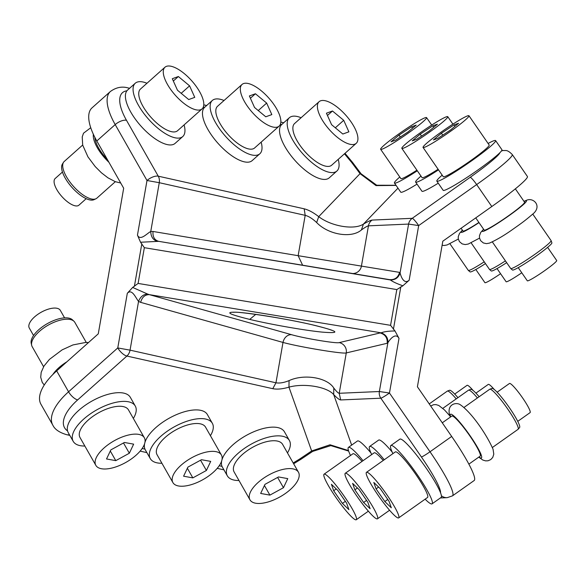 <?xml version="1.0" encoding="UTF-8"?>
<svg xmlns="http://www.w3.org/2000/svg" width="586" height="586" viewBox="0 0 586 586"><rect width="100%" height="100%" fill="white"/><g stroke="black" fill="none" stroke-linecap="round" stroke-linejoin="round"><path stroke-width="0.88" d="M475.832 269.509L484.915 282.664A17.851 1.516 -34.6 0 0 485.757 282.606A17.851 1.516 -34.6 0 0 500.569 273.699M449.931 243.769L468.287 270.366A24.546 2.088 -34.6 0 0 468.317 270.402L470.075 271.889A23.945 2.036 -34.6 0 0 471.173 271.772A23.945 2.036 -34.6 0 0 485.457 263.59M468.317 270.402A24.546 2.088 -34.6 0 0 469.445 270.278A24.546 2.088 -34.6 0 0 484.226 261.81M351.659 445.111L333.69 394.568L333.793 388.035C327.208 377.487 304.119 373.648 289.066 380.614L288.957 387.148C303.973 382.922 327.061 386.753 333.69 394.568C337.082 398.07 339.411 399.864 340.678 399.952L380.827 398.194L421.385 456.948A8.929 0.762 -34.6 0 0 430.014 451.777A53.553 7.164 54.7 0 1 452.465 495.866L474.133 480.542A53.553 7.164 -125.3 0 0 451.681 436.445L417.408 386.789L430.109 313.993L442.818 241.19L491.808 206.528A53.553 4.556 145.4 0 0 527.4 176.474L512.245 154.521A53.553 4.556 145.4 0 1 476.652 184.575L491.808 206.528M333.793 388.035C336.401 391.441 338.21 393.191 339.221 393.279L379.369 391.521A8.929 8.812 -92.5 0 0 380.827 398.194A8.929 0.762 -34.6 0 0 389.463 393.023L399 338.378L395.001 330.98L390.569 325.333L138.106 283.434L132.656 287.44L127.309 293.293C132.018 288.363 135.52 297.607 138.552 301.409C140.362 296.728 143.394 294.282 147.643 294.069L132.656 287.44M402.89 285.778L396.81 289.579L144.346 247.68L140.545 242.245L158.681 241.337L390.379 279.954C392.884 281.815 397.052 283.749 402.89 285.778L409.153 280.225L418.682 225.581A8.929 1.194 -125.3 0 0 412.222 218.322A8.929 8.812 87.5 0 0 408.596 224.079L418.682 225.581L476.652 184.575A8.929 1.194 -125.3 0 0 470.184 177.316L412.222 218.322L372.073 220.08C370.762 220.226 367.883 221.559 363.452 224.079L361.386 229.968C351.446 238.605 328.343 234.759 316.652 222.548C312.492 218.637 308.668 216.234 305.189 215.34L159.275 182.7A8.929 7.208 -77.4 0 0 158.264 176.181L126.466 120.276A44.631 17.492 -131.7 0 1 126.891 90.815A35.702 13.991 -131.7 0 0 139.666 124.613A35.702 13.991 -131.7 0 0 172.87 144.61A35.702 13.991 -131.7 0 0 175.104 143.38L182.766 136.545A35.702 13.991 48.3 0 0 184.092 124.906M390.379 279.954C395.418 279.998 398.656 277.618 400.084 272.812L399.571 272.38C398.128 277.574 394.744 279.991 389.434 279.625L158.681 241.337C154.484 240.121 152.594 236.832 153.012 231.47L298.142 255.686L305.189 215.34L304.178 208.814L158.264 176.181A8.929 3.934 -29.6 0 0 146.998 180.495L115.2 124.591L96.807 140.977A53.553 20.993 48.3 0 1 91.995 107.89L110.388 91.497A53.553 20.993 -131.7 0 0 115.2 124.591A8.929 3.934 -29.6 0 1 126.466 120.276M352.779 273.545A8.929 8.819 99.2 0 0 361.408 266.183L368.448 225.837L408.596 224.079L400.084 272.812C400.721 275.838 403.747 284.928 409.153 280.225M399 338.378C395.513 332.086 389.565 339.77 387.873 342.781C388.144 337.851 385.903 334.525 381.149 332.819C384.189 331.625 388.804 331.017 395.001 330.98M96.807 140.977L123.683 188.231L98.272 333.83L56.681 370.894A53.553 23.601 -29.6 0 0 40.954 404.274L52.835 425.165A53.553 23.601 -29.6 0 1 68.562 391.792L117.771 347.938L130.048 350.15L138.552 301.409L140.64 302.354C142.068 297.153 144.984 294.59 149.379 294.655L147.643 294.069M340.678 399.952L339.221 393.279L346.267 352.933A8.929 8.797 76.7 0 0 339.191 342.612C336.635 343.733 303.819 338.29 291.74 334.738L149.379 294.655L381.149 332.819M348.641 451.081L330.826 445.609L312.66 451.41L311.649 450.964L330.05 444.781L348.48 450.583M312.66 451.41L300.911 459.307A8.929 1.333 -123.9 0 1 299.893 458.86L293.19 462.977M345 153.334L352.647 162.527A8.929 1.751 143.2 0 0 351.629 162.41L360.046 173.654L376.007 185.608L396.092 185.418M352.647 162.527L361.064 173.764A8.929 1.751 143.2 0 0 360.046 173.654L318.718 216.652C331.273 226.394 354.376 230.232 363.452 224.079L397.975 188.15M461.072 228.269L462.962 231.009A24.546 2.088 -34.6 0 0 464.119 230.928A24.546 2.088 -34.6 0 0 478.901 222.453M475.751 217.889L484.168 230.078A24.546 2.088 -34.6 0 0 485.325 229.998A24.546 2.088 -34.6 0 0 508.421 215.846A24.546 2.088 -34.6 0 0 524.565 202.192L515.35 188.831M156.872 241.205C152.909 239.755 150.873 236.495 150.763 231.441L153.012 231.47M137.461 235.133C140.252 241.198 146.676 233.675 150.763 231.441L159.275 182.7L146.998 180.495L137.461 235.133L140.545 242.245M442.188 175.163A35.702 3.033 -34.6 0 0 436.841 181.155L443.155 190.304A35.702 3.033 -34.6 0 0 444.84 190.186A35.702 3.033 -34.6 0 0 472.03 174.049A35.702 3.033 -34.6 0 0 499.88 152.712A35.702 3.033 -34.6 0 0 501.924 149.738L495.602 140.589A35.702 3.033 -34.6 0 0 493.917 140.713A35.702 3.033 -34.6 0 0 488.101 143.467M420.99 176.093A35.702 3.033 -34.6 0 0 415.635 182.085L421.949 191.234A35.702 3.033 -34.6 0 0 423.634 191.117A35.702 3.033 -34.6 0 0 438.24 183.191M399.784 177.023A35.702 3.033 -34.6 0 0 394.437 183.015L400.751 192.164A35.702 3.033 -34.6 0 0 402.435 192.047A35.702 3.033 -34.6 0 0 417.042 184.121M363.034 460.699A35.702 4.776 -125.3 0 0 348.428 447.389L357.453 441.009A35.702 4.776 54.7 0 1 370.975 452.993M384.24 459.768A35.702 4.776 -125.3 0 0 369.634 446.466L378.659 440.079A35.702 4.776 54.7 0 1 392.18 452.062M390.833 445.536L399.857 439.148A35.702 4.776 54.7 0 1 419.298 458.596A35.702 4.776 54.7 0 1 440.533 492.767A35.702 4.776 -125.3 0 1 440.928 493.866A35.702 4.776 -125.3 0 1 441.104 497.441L432.072 503.828A35.702 4.776 -125.3 0 0 431.897 500.254A35.702 4.776 -125.3 0 0 411.028 465.987A35.702 4.776 -125.3 0 0 390.833 445.536A35.702 4.776 -125.3 0 0 391.008 449.11A35.702 4.776 -125.3 0 0 392.913 453.63M339.191 342.612L380.124 332.943C385.236 334.46 387.595 337.902 387.2 343.271L387.873 342.781L379.369 391.521L389.463 393.023L430.014 451.777L451.681 436.445M133.344 418.448A35.702 15.734 150.4 0 0 135.278 406.047L130.326 397.337A35.702 15.734 150.4 0 0 123.617 393.096A35.702 15.734 150.4 0 0 86.362 404.508A35.702 15.734 150.4 0 0 67.544 430.871A35.702 15.734 150.4 0 0 68.254 432.651L73.206 441.353A35.702 15.734 150.4 0 0 79.923 445.594A35.702 15.734 150.4 0 0 84.853 446.027M210.411 435.684A35.702 15.734 150.4 0 0 212.337 423.282L207.385 414.58A35.702 15.734 150.4 0 0 200.676 410.332A35.702 15.734 150.4 0 0 167.984 418.895A35.702 15.734 150.4 0 0 144.859 442.708M144.669 443.456A35.702 15.734 150.4 0 0 144.947 449.125A35.702 15.734 150.4 0 0 145.321 449.887L150.272 458.589A35.702 15.734 150.4 0 0 156.982 462.83A35.702 15.734 150.4 0 0 161.919 463.262M287.47 452.919A35.702 15.734 150.4 0 0 289.403 440.518L284.452 431.816A35.702 15.734 150.4 0 0 277.735 427.568A35.702 15.734 150.4 0 0 245.043 436.13A35.702 15.734 150.4 0 0 221.926 459.944M221.728 460.691A35.702 15.734 150.4 0 0 222.006 466.361L222.006 466.361A35.702 15.734 150.4 0 0 222.38 467.123L227.331 475.825A35.702 15.734 150.4 0 0 234.041 480.073A35.702 15.734 150.4 0 0 238.978 480.505M336.891 171.024L329.229 177.851A35.702 13.991 -131.7 0 1 326.995 179.082A35.702 13.991 -131.7 0 1 293.015 158.169A35.702 13.991 -131.7 0 1 281.661 124.591A35.702 13.991 48.3 0 1 281.72 124.54L289.381 117.713A35.702 13.991 48.3 0 0 300.611 151.261A35.702 13.991 48.3 0 0 334.657 172.255A35.702 13.991 48.3 0 0 336.891 171.024A35.702 13.991 48.3 0 0 338.217 159.377M259.825 153.788L252.163 160.615A35.702 13.991 -131.7 0 1 249.929 161.846A35.702 13.991 -131.7 0 1 215.948 140.933A35.702 13.991 -131.7 0 1 204.595 107.355A35.702 13.991 48.3 0 1 204.653 107.304L212.322 100.47A35.702 13.991 48.3 0 0 223.552 134.026A35.702 13.991 48.3 0 0 257.591 155.012A35.702 13.991 48.3 0 0 259.825 153.788A35.702 13.991 48.3 0 0 261.151 142.142M399.571 272.38L298.142 255.686L302.618 265.216M127.309 293.293L117.771 347.938A8.929 3.501 48.3 0 0 126.876 356.054L272.79 388.686C277.185 389.543 282.577 389.031 288.957 387.148L311.649 450.964L299.893 458.86M372.073 220.08A8.929 8.812 -92.5 0 0 368.448 225.837C367.393 225.976 365.041 227.353 361.386 229.968M436.841 181.155A35.702 3.033 -34.6 0 0 438.526 181.037A35.702 3.033 -34.6 0 0 472.126 160.454A35.702 3.033 -34.6 0 0 495.602 140.589M415.635 182.085A35.702 3.033 -34.6 0 0 417.32 181.968A35.702 3.033 -34.6 0 0 438.511 169.837M394.437 183.015A35.702 3.033 -34.6 0 0 396.121 182.898A35.702 3.033 -34.6 0 0 417.313 170.768M468.859 464.141L480.154 456.15A24.546 3.282 -125.3 0 0 480.029 453.696A24.546 3.282 -125.3 0 0 465.687 430.131A24.546 3.282 -125.3 0 0 451.799 416.075L442.269 422.814M425.128 499.177A35.702 4.776 -125.3 0 0 432.072 503.828M369.634 446.466A35.702 4.776 -125.3 0 0 369.803 450.033A35.702 4.776 -125.3 0 0 371.707 454.56M348.428 447.389A35.702 4.776 -125.3 0 0 348.604 450.964A35.702 4.776 -125.3 0 0 350.509 455.49M289.066 380.614C283.851 382.724 279.485 383.442 275.962 382.783L283.001 342.436A8.929 7.193 105.7 0 1 291.74 334.738M387.2 343.271L346.267 352.933C342.905 354.178 299.146 346.919 283.001 342.436L140.64 302.354M142.149 448.502L144.947 449.125M135.278 406.047A35.702 15.734 150.4 0 0 128.568 401.806A35.702 15.734 150.4 0 0 89.57 414.427A35.702 15.734 150.4 0 0 73.206 441.353M212.337 423.282A35.702 15.734 150.4 0 0 205.627 419.041A35.702 15.734 150.4 0 0 166.636 431.662A35.702 15.734 150.4 0 0 150.272 458.589M289.403 440.518A35.702 15.734 150.4 0 0 282.686 436.277A35.702 15.734 150.4 0 0 243.695 448.898A35.702 15.734 150.4 0 0 227.331 475.825M94.895 137.454A24.546 9.618 48.3 0 0 107.311 159.443M304.178 208.814C308.536 209.905 313.385 212.513 318.718 216.652L316.652 222.548M146.976 83.256A35.702 13.991 48.3 0 0 137.49 82.011A35.702 13.991 48.3 0 0 135.256 83.234A35.702 13.991 48.3 0 0 146.485 116.79A35.702 13.991 48.3 0 0 180.532 137.776A35.702 13.991 48.3 0 0 182.766 136.545M135.256 83.234L127.594 90.068A35.702 13.991 48.3 0 0 126.891 90.815M224.035 100.492A35.702 13.991 48.3 0 0 214.557 99.246A35.702 13.991 48.3 0 0 212.322 100.47M301.101 117.727A35.702 13.991 48.3 0 0 291.616 116.482A35.702 13.991 48.3 0 0 289.381 117.713M423.055 147.445L443.265 176.723A27.894 2.373 -34.6 0 0 444.584 176.628A27.894 2.373 -34.6 0 0 470.829 160.542A27.894 2.373 -34.6 0 0 489.178 145.028L468.968 115.75A27.894 2.373 -34.6 0 0 467.65 115.845A27.894 2.373 -34.6 0 0 441.405 131.931A27.894 2.373 -34.6 0 0 423.055 147.445A27.894 2.373 -34.6 0 0 424.374 147.35A27.894 2.373 -34.6 0 0 450.619 131.264A27.894 2.373 -34.6 0 0 468.968 115.75M401.857 148.375A27.894 2.373 -34.6 0 0 403.168 148.28A27.894 2.373 -34.6 0 0 429.421 132.194A27.894 2.373 -34.6 0 0 447.763 116.68A27.894 2.373 -34.6 0 0 446.451 116.775A27.894 2.373 -34.6 0 0 420.199 132.854A27.894 2.373 -34.6 0 0 401.857 148.375L422.067 177.653A27.894 2.373 -34.6 0 0 423.378 177.558A27.894 2.373 -34.6 0 0 438.116 169.259M380.651 149.305A27.894 2.373 -34.6 0 0 381.969 149.21A27.894 2.373 -34.6 0 0 408.215 133.125A27.894 2.373 -34.6 0 0 426.564 117.61A27.894 2.373 -34.6 0 0 425.246 117.705A27.894 2.373 -34.6 0 0 399 133.784A27.894 2.373 -34.6 0 0 380.651 149.305L400.861 178.576A27.894 2.373 -34.6 0 0 402.179 178.488A27.894 2.373 -34.6 0 0 416.917 170.189M398.678 517.885L427.56 497.455A27.894 3.728 -125.3 0 0 427.428 494.665A27.894 3.728 -125.3 0 0 411.123 467.892A27.894 3.728 -125.3 0 0 395.345 451.909L366.455 472.345A27.894 3.728 -125.3 0 0 366.594 475.136A27.894 3.728 -125.3 0 0 382.9 501.909A27.894 3.728 -125.3 0 0 398.678 517.885A27.894 3.728 -125.3 0 0 398.539 515.094A27.894 3.728 -125.3 0 0 382.24 488.328A27.894 3.728 -125.3 0 0 366.455 472.345M383.237 460.471A27.894 3.728 -125.3 0 0 374.139 452.839L345.257 473.276A27.894 3.728 -125.3 0 0 345.388 476.066A27.894 3.728 -125.3 0 0 361.694 502.839A27.894 3.728 -125.3 0 0 377.472 518.815A27.894 3.728 -125.3 0 0 377.34 516.024A27.894 3.728 -125.3 0 0 361.035 489.259A27.894 3.728 -125.3 0 0 345.257 473.276M362.038 461.402A27.894 3.728 -125.3 0 0 352.94 453.769L324.051 474.206A27.894 3.728 -125.3 0 0 324.19 476.997A27.894 3.728 -125.3 0 0 340.495 503.762A27.894 3.728 -125.3 0 0 356.273 519.745A27.894 3.728 -125.3 0 0 356.134 516.955A27.894 3.728 -125.3 0 0 339.836 490.182A27.894 3.728 -125.3 0 0 324.051 474.206M144.339 437.764L128.488 409.907A27.894 12.291 150.4 0 0 123.243 406.596A27.894 12.291 150.4 0 0 92.778 416.456A27.894 12.291 150.4 0 0 79.996 437.493L95.84 465.35A27.894 12.291 150.4 0 0 101.085 468.668A27.894 12.291 150.4 0 0 131.55 458.809A27.894 12.291 150.4 0 0 144.339 437.764A27.894 12.291 150.4 0 0 139.094 434.453A27.894 12.291 150.4 0 0 108.63 444.313A27.894 12.291 150.4 0 0 95.84 465.35M221.398 455L205.554 427.143A27.894 12.291 150.4 0 0 200.309 423.832A27.894 12.291 150.4 0 0 169.845 433.691A27.894 12.291 150.4 0 0 157.063 454.729L172.907 482.586A27.894 12.291 150.4 0 0 178.151 485.904A27.894 12.291 150.4 0 0 208.616 476.044A27.894 12.291 150.4 0 0 221.398 455A27.894 12.291 150.4 0 0 216.153 451.689A27.894 12.291 150.4 0 0 185.689 461.548A27.894 12.291 150.4 0 0 172.907 482.586M298.457 472.235L282.613 444.378A27.894 12.291 150.4 0 0 277.368 441.068A27.894 12.291 150.4 0 0 246.904 450.927A27.894 12.291 150.4 0 0 234.122 471.964L249.966 499.821A27.894 12.291 150.4 0 0 255.21 503.14A27.894 12.291 150.4 0 0 285.675 493.28A27.894 12.291 150.4 0 0 298.457 472.235A27.894 12.291 150.4 0 0 293.22 468.925A27.894 12.291 150.4 0 0 262.748 478.784A27.894 12.291 150.4 0 0 249.966 499.821M164.974 67.214L140.45 89.065A27.894 10.936 48.3 0 0 149.225 115.281A27.894 10.936 48.3 0 0 175.822 131.682A27.894 10.936 48.3 0 0 177.573 130.715L202.089 108.864A27.894 10.936 48.3 0 0 193.321 82.655A27.894 10.936 48.3 0 0 166.724 66.255A27.894 10.936 48.3 0 0 164.974 67.214A27.894 10.936 48.3 0 0 173.749 93.423A27.894 10.936 48.3 0 0 200.346 109.824A27.894 10.936 48.3 0 0 202.089 108.864M242.04 84.45L217.516 106.308A27.894 10.936 48.3 0 0 226.291 132.517A27.894 10.936 48.3 0 0 252.888 148.917A27.894 10.936 48.3 0 0 254.632 147.95L279.156 126.1A27.894 10.936 48.3 0 0 270.38 99.891A27.894 10.936 48.3 0 0 243.783 83.49A27.894 10.936 48.3 0 0 242.04 84.45A27.894 10.936 48.3 0 0 250.808 110.666A27.894 10.936 48.3 0 0 277.412 127.059A27.894 10.936 48.3 0 0 279.156 126.1M319.099 101.686L294.575 123.543A27.894 10.936 48.3 0 0 303.35 149.752A27.894 10.936 48.3 0 0 329.947 166.153A27.894 10.936 48.3 0 0 331.691 165.193L356.215 143.336A27.894 10.936 48.3 0 0 347.447 117.127A27.894 10.936 48.3 0 0 320.842 100.726A27.894 10.936 48.3 0 0 319.099 101.686A27.894 10.936 48.3 0 0 327.874 127.902A27.894 10.936 48.3 0 0 354.471 144.295A27.894 10.936 48.3 0 0 356.215 143.336M471.129 242.838L489.493 269.435A24.546 2.088 -34.6 0 0 489.522 269.472A24.546 2.088 -34.6 0 0 490.65 269.355A24.546 2.088 -34.6 0 0 505.425 260.88M492.335 241.908L510.692 268.505A24.546 2.088 -34.6 0 0 510.721 268.542A24.546 2.088 -34.6 0 0 511.849 268.425A24.546 2.088 -34.6 0 0 534.725 254.434A24.546 2.088 -34.6 0 0 551.118 240.656A24.546 2.088 -34.6 0 0 551.096 240.619L532.733 214.022M441.419 133.249L433.42 139.951L438.013 138.303L450.605 129.946L458.604 123.243L454.011 124.891L441.419 133.249L442.745 135.161M420.213 134.179L412.214 140.882L416.807 139.234L429.406 130.876L437.405 124.173L432.812 125.822L420.213 134.179L421.539 136.091M399.015 135.102L391.016 141.812L395.609 140.164L408.2 131.806L416.199 125.104L411.606 126.752L399.015 135.102L400.341 137.021M384.826 501.55L391.316 507.791L389.06 501.36L380.314 488.687L373.817 482.439L376.073 488.87L384.826 501.55L387.756 499.47M363.62 502.48L370.118 508.721L367.862 502.29L359.108 489.61L352.611 483.369L354.867 489.801L363.62 502.48L366.558 500.4M342.422 503.403L348.912 509.652L346.656 503.22L337.91 490.541L331.412 484.3L333.668 490.731L342.422 503.403L345.352 501.33M129.338 453.234L133.645 444.144L124.4 442.474L110.842 449.887L106.535 458.97L115.779 460.64L129.338 453.234L123.499 442.965M206.397 470.47L210.711 461.387L201.459 459.71L187.908 467.123L183.594 476.206L192.838 477.883L206.397 470.47L200.559 460.2M283.463 487.706L287.77 478.623L278.526 476.945L264.967 484.358L260.653 493.441L269.904 495.119L283.463 487.706L277.625 477.436M189.593 85.842L178.364 76.524L172.306 78.722L177.477 90.237L188.699 99.554L194.757 97.357L189.593 85.842L181.191 93.321M266.652 103.077L255.43 93.76L249.372 95.958L254.536 107.48L265.766 116.79L271.823 114.592L266.652 103.077L258.258 110.556M343.718 120.313L332.489 110.996L326.431 113.201L331.603 124.715L342.825 134.026L348.882 131.828L343.718 120.313L335.317 127.799M489.522 269.472L491.273 270.959A23.945 2.036 -34.6 0 0 492.372 270.842A23.945 2.036 -34.6 0 0 506.656 262.667M510.721 268.542L512.479 270.029A23.945 2.036 -34.6 0 0 513.578 269.912A23.945 2.036 -34.6 0 0 535.89 256.265A23.945 2.036 -34.6 0 0 551.887 242.824L551.118 240.656M454.011 124.891L454.97 126.283M432.812 125.822L433.772 127.213M411.606 126.752L412.566 128.144M456.208 398.883A24.546 3.282 -125.3 0 0 447.411 391.052A24.546 3.282 -125.3 0 0 447.308 391.111L429.216 403.908M477.414 397.953A24.546 3.282 -125.3 0 0 468.617 390.122A24.546 3.282 -125.3 0 0 468.507 390.181L442.826 408.347M492.387 447.499L518.068 429.326A24.546 3.282 -125.3 0 0 518.156 429.245A24.546 3.282 -125.3 0 0 517.943 426.872A24.546 3.282 -125.3 0 0 503.857 403.659A24.546 3.282 -125.3 0 0 489.815 389.192A24.546 3.282 -125.3 0 0 489.713 389.25L464.031 407.417M376.073 488.87L378.629 487.061M354.867 489.801L357.423 487.992M333.668 490.731L336.225 488.922M115.779 460.64L110.307 451.022M192.838 477.883L187.366 468.258M269.904 495.119L264.425 485.494M86.267 342.451L74.869 322.417A24.546 10.819 150.4 0 0 73.983 321.282A24.546 10.819 150.4 0 0 70.254 319.502A24.546 10.819 150.4 0 0 44.756 327.266A24.546 10.819 150.4 0 0 31.681 345.344A24.546 10.819 150.4 0 0 32.193 346.692L43.591 366.726M82.67 145.042L64.204 161.502A24.546 9.618 48.3 0 0 63.493 162.351A24.546 9.618 48.3 0 0 72.832 185.637A24.546 9.618 48.3 0 0 95.335 198.998A24.546 9.618 48.3 0 0 95.943 198.764A24.546 9.618 48.3 0 0 96.866 198.149L115.332 181.697M178.364 76.524L173.331 81.007M255.43 93.76L250.398 98.243M332.489 110.996L327.457 115.479M457.937 397.66A23.945 3.201 -125.3 0 0 449.565 390.269L447.411 391.052M479.143 396.729A23.945 3.201 -125.3 0 0 470.763 389.338L468.617 390.122M518.156 429.245L519.614 427.487A23.945 3.201 -125.3 0 0 519.408 425.165A23.945 3.201 -125.3 0 0 505.667 402.523A23.945 3.201 -125.3 0 0 491.969 388.408L489.815 389.192M73.983 321.282L72.488 319.868A23.945 10.555 150.4 0 0 68.855 318.125A23.945 10.555 150.4 0 0 43.979 325.706A23.945 10.555 150.4 0 0 31.219 343.345L31.681 345.344M63.493 162.351L62.372 164.139A23.945 9.383 48.3 0 0 71.492 186.861A23.945 9.383 48.3 0 0 93.438 199.892A23.945 9.383 48.3 0 0 94.031 199.665L95.943 198.764M497.031 268.578L506.114 281.734A17.851 1.516 -34.6 0 0 506.956 281.676A17.851 1.516 -34.6 0 0 521.774 272.768M518.236 267.648L527.319 280.804A17.851 1.516 -34.6 0 0 528.162 280.745A17.851 1.516 -34.6 0 0 544.958 270.454A17.851 1.516 -34.6 0 0 556.7 260.521L547.617 247.365M473.092 390.466A17.851 2.388 -125.3 0 0 467.064 385.332L454.721 394.063M494.298 389.536A17.851 2.388 -125.3 0 0 488.263 384.409L475.927 393.133M517.746 421.356L530.088 412.625A17.851 2.388 -125.3 0 0 530 410.837A17.851 2.388 -125.3 0 0 519.562 393.704A17.851 2.388 -125.3 0 0 509.468 383.478L497.126 392.202M64.585 317.868L60.336 310.404A17.851 7.867 150.4 0 0 56.981 308.28A17.851 7.867 150.4 0 0 37.482 314.594A17.851 7.867 150.4 0 0 29.3 328.057L33.548 335.522M62.453 172.028L55.172 178.518A17.851 6.995 48.3 0 0 60.79 195.292A17.851 6.995 48.3 0 0 77.813 205.789A17.851 6.995 48.3 0 0 78.927 205.173L86.208 198.683M400.831 286.81L393.411 329.288M396.81 289.579L390.569 325.333M501.719 150.58L503.887 150.485A8.929 8.812 87.5 0 0 501.477 150.932M470.184 177.316A44.631 3.794 -34.6 0 0 499.88 152.712M272.79 388.686L275.962 382.783L130.048 350.15A8.929 7.208 102.6 0 1 126.876 356.054L77.66 399.901A8.929 3.501 48.3 0 1 68.562 391.792L56.681 370.894M141.812 243.827L134.392 286.305M144.346 247.68L138.106 283.434M441.419 495.807A8.929 8.812 87.5 0 0 447.191 497.661L452.465 495.866M421.385 456.948A44.631 5.97 54.7 0 1 440.533 492.767M249.709 319.399C270.842 324.49 305.203 330.504 322.461 332.137C341.184 333.624 338.671 331.383 314.931 325.428C291.293 319.722 251.584 313.019 236.839 312.25C224.27 311.789 228.562 314.177 249.709 319.399L255.752 314.389M77.66 399.901A44.631 19.668 150.4 0 0 67.544 430.871M219.208 465.738L222.006 466.361M344.465 153.81L351.629 162.41M280.379 124.305L281.661 124.591M203.32 107.07L204.595 107.355M462.449 230.261A26.78 2.278 -34.6 0 0 462.391 232.188A26.78 2.278 -34.6 0 0 479.011 222.614M483.648 229.331A26.78 2.278 -34.6 0 0 483.597 231.258A26.78 2.278 -34.6 0 0 511.834 213.634A26.78 2.278 -34.6 0 0 525.144 201.013A26.78 2.278 -34.6 0 0 524.052 201.438M331.354 330.196L331.376 330.204C330.13 329.464 324.498 327.845 314.462 325.355L314.931 325.428M69.426 434.702A8.929 7.208 102.6 0 1 66.782 434.717L69.815 435.391M129.609 88.274L128.158 87.951A8.929 7.208 102.6 0 1 129.455 88.405M478.982 456.977A26.78 3.582 -125.3 0 0 481.311 455.293A26.78 3.582 -125.3 0 0 462.457 425.451A26.78 3.582 -125.3 0 0 450.634 416.895M66.855 361.826A26.78 11.801 150.4 0 0 52.85 374.513M93.357 134.297A26.78 10.497 48.3 0 0 108.923 162.278M458.333 239.051L447.103 244.955L444.042 245.505L442.108 245.248M361.064 173.764L376.71 185.227L395.997 185.279M503.887 150.485C505.52 150.917 506.949 149.137 512.245 154.521M300.911 459.307L293.645 463.768M440.372 497.961L447.191 497.661M314.462 325.355C287.587 318.594 236.678 311.093 233.682 312.323M140.127 451.117L146.881 452.626M217.186 468.353L223.94 469.862M52.835 425.165C54.806 429.406 59.457 432.593 66.782 434.717M203.781 104.865L206.668 105.509M280.848 122.1L283.734 122.745M128.158 87.951C122.035 86.164 116.109 87.351 110.388 91.497M479.531 238.121L468.309 244.025L465.24 244.574L462.134 243.886L459.424 241.586L458.296 238.89L458.252 236.678L459.512 233.404L462.376 230.159M523.979 201.342L526.807 200.156C533.941 197.262 542.724 206.792 532.022 214.681C524.155 221.479 519.504 224.585 513.365 228.928C505.007 234.949 497.053 239.674 489.508 243.095L486.446 243.644L483.34 242.956L480.623 240.656L479.502 237.96L479.451 235.748L480.71 232.481L483.582 229.229M452.912 124.137L447.763 116.68M431.714 125.067L426.564 117.61M430.673 406.017L433.552 404.714L435.933 404.604L438.753 405.446L444.481 409.922L449.997 416.038M450.4 417.064L449.704 415.203C446.671 404.721 455.41 401.908 459.951 404.516C471.605 412.273 486.966 435.046 493.082 449.352L493.786 454.187L492.745 457.424L490.738 459.592L488.028 460.779L485.648 460.882L482.827 460.047L478.755 457.139M389.58 510.252L377.472 518.815M368.374 511.182L356.273 519.745M44.25 385.031L42.243 382.402L40.705 377.238L41.196 372.315L43.979 366.082L49.429 359.394L62.116 349.871L72.913 344.949L85.593 342.458L88.486 342.554M120.723 183.022L115.266 181.667L107.919 177.807L101.385 172.76L95.24 166.614L87.951 156.88L82.685 145.094L82.223 136.912L83.52 133.205L90.742 127.726"/></g></svg>
